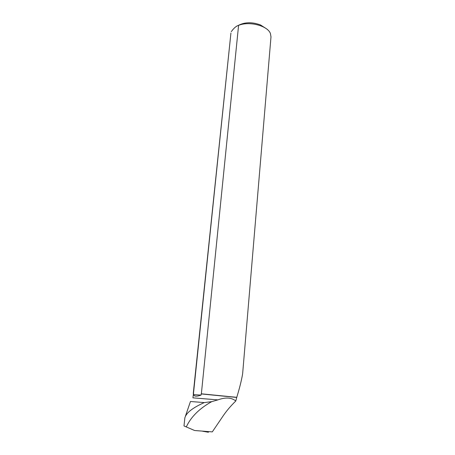 <?xml version="1.0" encoding="UTF-8"?>
<svg xmlns="http://www.w3.org/2000/svg" width="455" height="455" viewBox="0 0 455 455"><rect width="100%" height="100%" fill="white"/><g stroke="black" fill="none" stroke-linecap="round" stroke-linejoin="round"><path stroke-width="0.68" d="M202.429 431.118L202.816 431.152M206.82 431.465C207.548 432.296 208.231 432.347 208.873 431.624L207.992 432.182L202.702 431.249M184.901 417.753C186.266 412.793 192.727 407.737 204.289 402.584L211.689 401.657L217.865 399.882L192.926 397.846L193.477 393.518M204.289 402.584L190.463 401.492L185.566 415.751M236.765 397.323L201.366 393.814L238.585 25.355C249.3 20.93 267.665 25.736 270.418 33.511L270.987 36.883L242.634 373.76C241.537 380.295 239.575 388.149 236.765 397.323L235.775 401.02C230.799 405.843 226.579 410.814 223.109 415.933L212.297 431.892L194.615 430.51L183.991 425.943L184.832 418.026M235.775 401.02C231.618 397.488 225.646 397.107 217.865 399.882M236.651 397.431L201.195 393.922L201.076 395.082C196.702 396.652 194.177 396.504 193.511 394.639L193.631 393.507M186.311 426.887C190.929 416.928 199.387 408.516 211.689 401.657M230.912 33.175L193.489 393.382M238.033 25.548C244.619 22.045 252.121 21.857 260.539 24.974L265.51 28.17M238.585 25.355C236.879 25.833 235.064 27.141 233.153 29.274L231.248 31.651M201.076 395.082L193.511 394.639M202.737 431.238L208.447 432.199M193.278 393.427L230.93 33.027"/></g></svg>
